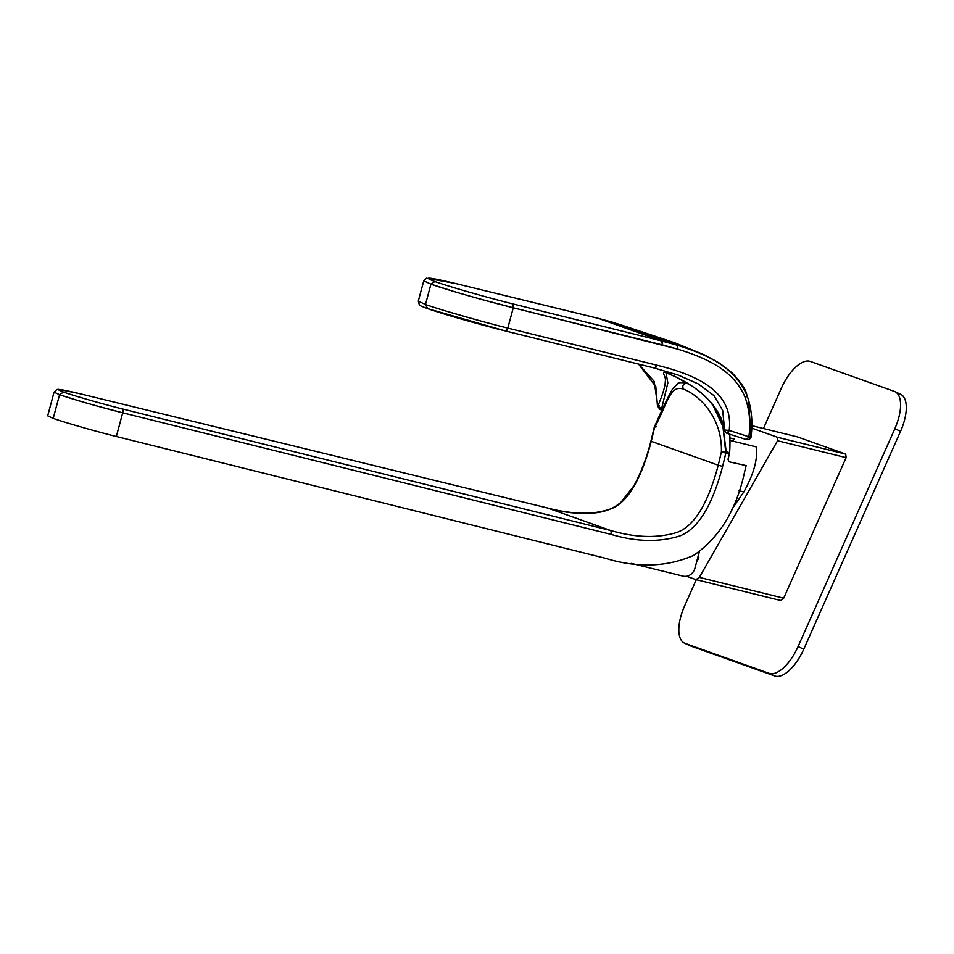 <?xml version="1.0" encoding="UTF-8"?>
<svg xmlns="http://www.w3.org/2000/svg" width="954" height="954" viewBox="0 0 954 954"><rect width="100%" height="100%" fill="white"/><g stroke="black" fill="none" stroke-linecap="round" stroke-linejoin="round"><path stroke-width="1.43" d="M98.429 406.392L122.708 412.808L116.352 436.503C94.506 431.077 63.894 422.252 53.209 418.389L59.565 394.694L77.047 400.263M78.932 393.489L79.075 393.525C58.707 388.719 53.519 388.23 63.524 392.058L59.565 394.694L53.209 418.389C63.894 422.252 94.506 431.077 116.352 436.503L605.134 558.197L116.352 436.503L122.708 412.808L611.347 534.467L122.708 412.808A3.506 1.419 -76 0 0 122.279 408.92L122.708 412.808C100.707 407.334 70.25 398.557 59.565 394.694L63.524 392.058C73.482 395.66 102.507 404.019 122.279 408.92L610.918 530.579L547.536 507.993C571.422 514.826 592.672 515.077 611.287 508.756C630.821 500.922 643.258 471.562 651.26 441.332L718.243 465.206C710.241 495.448 697.624 524.748 677.328 532.296C657.998 538.366 635.853 537.794 610.918 530.579A3.506 1.419 104 0 1 611.347 534.467C636.366 541.848 659.142 542.361 679.665 536.005C701.834 527.443 714.546 496.819 722.631 466.458L726.197 451.588L721.379 452.005A3.506 1.085 0.4 0 1 726.197 451.588L722.929 426.462L713.091 405.617L722.929 426.462L725.815 453.019L729.357 454.307L728.009 459.327L728.999 461.796L746.183 465.624L744.585 471.92C736.536 509.806 719.507 537.662 693.498 555.466C666.536 567.153 637.081 568.071 605.134 558.197C637.081 568.071 666.536 567.153 693.498 555.466C719.507 537.662 736.536 509.806 744.585 471.92L746.183 465.624L728.999 461.796L728.009 459.327L729.607 452.84A91.214 40.521 -76.1 0 0 729.738 434.237A91.214 40.521 103.9 0 1 729.607 452.84L729.357 454.307L725.815 453.019L722.631 466.458C714.546 496.831 701.834 527.443 679.665 536.005C659.142 542.361 636.366 541.848 611.347 534.467L610.918 530.579C635.853 537.794 657.998 538.366 677.328 532.296C697.624 524.748 710.241 495.436 718.243 465.206L722.631 466.458L718.243 465.206L721.379 452.005L725.815 453.019L721.379 452.005L718.243 465.206L651.26 441.332L654.408 428.131C668.396 401.217 670.054 385.046 683.302 389.041C702.204 396.506 722.572 420.535 721.379 452.005C722.572 420.535 702.204 396.506 683.302 389.041C670.054 385.046 668.396 401.217 654.408 428.131L654.289 427.261A3.506 1.526 23.4 0 0 654.408 428.131L654.289 427.261C662.195 409.159 668.289 396.387 672.558 388.934L677.924 383.401C678.115 382.637 680.512 382.471 685.115 382.876L686.749 383.377C683.255 383.663 682.11 385.559 683.302 389.041C682.11 385.559 683.255 383.663 686.749 383.377L684.877 382.816M683.052 576.133A10.53 9.421 109.6 0 0 694.929 568.226L699.306 551.877L694.929 568.226A10.53 9.421 -70.4 0 1 683.052 576.133L631.321 563.361L683.052 576.133M697.791 557.541L698.984 557.828L696.599 561.989L698.984 557.828L697.791 557.541M688.824 575.572L688.12 576.812L686.117 576.311L688.12 576.812L688.824 575.572M783.687 598.194L780.658 600.507L695.967 579.615L699.33 577.385L783.687 598.194L699.33 577.385L777.57 440.736L846.126 457.646L783.687 598.194L846.126 457.646L777.57 440.736L777.474 437.278L845.697 454.104L846.126 457.646L845.697 454.104L777.474 437.278L751.752 428.107L777.474 437.278L777.57 440.736L699.33 577.385L695.967 579.615L688.12 576.812L695.967 579.615L780.658 600.507L783.687 598.194M697.827 557.422L698.984 557.828L697.827 557.422M756.295 446.901L729.941 440.402L756.295 446.901C757.893 459.16 753.732 474.174 743.822 491.93L738.933 490.726L743.822 491.93L731.539 509.734L743.822 491.93C753.732 474.174 757.893 459.16 756.295 446.901M734.175 439.019L729.893 437.958L734.175 439.019L732.958 441.142L734.175 439.019M751.835 425.663L797.556 436.944L845.697 454.104L797.556 436.944L751.835 425.663M748.83 400.978L747.209 396.041C734.842 365.668 704.207 353.767 677.352 345.253L645.393 333.661L674.812 342.796L645.393 333.661L619.504 324.372L598.492 318.409L630.177 329.714L645.393 333.661L677.352 345.253L661.873 341.007L630.177 329.714L661.873 341.007L677.352 345.253C704.207 353.767 734.842 365.668 747.209 396.041L748.556 400.048L751.013 436.717C751.37 437.612 749.629 440.056 746.457 439.615L747.376 439.317M745.253 397.735L747.209 396.041L745.253 397.735C733.805 369.341 704.35 357.488 677.638 349.092L677.352 345.253L677.638 349.092C704.35 357.488 733.805 369.341 745.253 397.735C749.57 410.327 750.774 423.337 748.866 436.777C750.774 423.337 749.57 410.327 745.253 397.735M750.905 436.622L748.866 436.777L729.178 430.445C734.055 390.973 695.514 374.672 656.865 365.203L507.826 328.093L513.276 307.784L677.638 349.092L662.303 344.883L661.873 341.007L512.847 303.897C486.421 297.35 448.094 286.307 434.881 281.525C421.608 276.457 428.513 277.113 455.618 283.505L598.42 318.386A3.506 1.693 103.7 0 1 598.492 318.409L455.618 283.505A3.506 1.693 -76.3 0 0 455.535 283.481L455.618 283.505C428.513 277.113 421.608 276.457 434.881 281.525C448.094 286.307 486.421 297.35 512.847 303.897L513.276 307.784L507.826 328.093C480.899 321.438 439.52 309.573 425.484 304.481L430.934 284.161L453.758 291.435M748.425 437.862L749.701 437.516M678.211 375.089L654.671 368.113A3.506 1.419 104 0 1 654.611 368.101L656.865 365.203A3.506 1.419 104 0 1 654.671 368.113L505.644 331.014A3.506 1.419 -76 0 0 507.826 328.093L656.865 365.203C695.514 374.672 734.055 390.973 729.178 430.445L726.769 433.295L724.408 430.731A3.506 1.395 -12.8 0 1 724.658 430.015L722.667 410.411L714.021 395.648L698.316 383.937L678.306 375.125L698.316 383.937L714.021 395.648L722.667 410.423L724.658 430.015L729.178 430.445L748.866 436.777L751.013 436.717C752.742 424.28 751.931 412.056 748.556 400.048L746.744 394.61C746.016 389.876 741.163 382.637 732.183 372.907L719.304 363.045L705.256 355.234L674.812 342.796L619.504 324.372L645.393 333.661L630.177 329.714L598.492 318.409L613.291 322.416L598.42 318.386L455.463 283.469M724.408 430.731C719.805 411.687 708.977 396.828 691.948 386.12L675.885 376.949L665.987 372.74L667.848 382.983L661.635 408.527L662.589 408.825L661.635 408.527L667.848 382.983L666.023 372.752M481.639 299.437L513.276 307.784C484.62 300.665 444.862 289.193 430.934 284.161L434.881 281.525L430.934 284.161L425.484 304.481L418.305 301.13M657.795 406.177C662.696 394.694 665.2 386.37 665.32 381.23C666.464 376.162 659.798 370.629 666.739 372.907L667.466 373.205L666.739 372.907C659.798 370.629 666.464 376.162 665.32 381.23C665.2 386.37 662.696 394.694 657.795 406.177L654.17 381.385L638.62 364.118L654.17 381.385L657.795 406.177A3.506 2.218 21.2 0 0 661.635 408.527L657.795 406.177M418.293 301.142L423.743 280.822L430.934 284.161L423.743 280.822L426.486 278.186L455.535 283.481M724.658 430.015C719.399 401.574 691.757 383.138 666.739 372.907C691.757 383.138 719.399 401.574 724.658 430.015L729.178 430.445L728.212 432.4M505.703 331.014L654.73 368.125M507.826 328.093L505.644 331.014L427.356 308.536C417.685 304.839 420.869 305.65 419.331 304.779L418.305 301.142L425.484 304.481L427.63 308.619C440.843 313.401 479.158 324.443 505.584 330.99C479.158 324.443 440.843 313.401 427.63 308.619L425.484 304.481M689.575 645.476A35.083 15.598 -65 0 0 690.768 646.025L774.791 675.981A35.083 15.598 -65 0 0 803.757 649.197L900.552 431.339A35.083 15.598 -65 0 0 900.039 394.05M810.328 361.435A35.083 15.598 -65 0 0 781.35 388.218L763.438 428.525L781.35 388.218A35.083 15.598 115 0 1 810.328 361.435L894.351 391.39L810.328 361.435M894.959 391.641L900.648 394.3A35.083 15.598 115 0 1 900.552 431.339L894.852 428.68A35.083 15.598 -65 0 0 894.959 391.641A35.083 15.598 -65 0 0 894.351 391.39A35.083 15.598 115 0 1 894.852 428.68L900.552 431.339L803.757 649.197L798.069 646.538L894.852 428.68L798.069 646.538L803.757 649.197A35.083 15.598 115 0 1 774.791 675.981L769.091 673.321A35.083 15.598 -65 0 0 798.069 646.538A35.083 15.598 115 0 1 769.091 673.321L685.067 643.366L769.091 673.321L685.067 643.366L690.768 646.025A35.083 15.598 115 0 1 690.159 645.775L684.459 643.115A35.083 15.598 -65 0 0 685.067 643.366A35.083 15.598 115 0 1 684.567 606.076A35.083 15.598 -65 0 0 684.459 643.115M696.289 579.686L684.567 606.076L696.289 579.686M656.543 426.76A3.506 1.526 23.4 0 0 655.004 426.748M660.001 409.481L661.635 408.527L659.906 409.457L657.473 405.927L655.815 386.561L638.548 364.106M659.369 405.557L657.998 405.677M448.308 311.755L476.201 319.757M748.866 436.777L746.457 439.615L726.769 433.295M513.276 307.784A3.506 1.419 -76 0 0 512.847 303.897L661.873 341.007A3.506 1.419 104 0 1 662.303 344.883L513.276 307.784M59.565 394.694L54.056 392.13L59.565 394.694M726.197 451.588L729.607 452.84L726.197 451.588M547.381 507.945A3.506 1.693 103.7 0 1 547.453 507.969A3.506 1.693 103.7 0 1 547.536 507.993L79.075 393.525A3.506 1.693 -76.3 0 0 79.003 393.501L58.731 389.387L56.966 389.471L54.056 392.13L47.7 415.837L53.209 418.389M654.408 428.131L650.914 441.177C646.836 457.383 641.219 472.182 634.052 485.55L620.971 502.269C613.613 508.518 604.705 512.071 594.259 512.954C579.078 513.92 563.48 512.262 547.453 507.969L79.003 393.501M547.536 507.993L610.918 530.579L122.279 408.92C102.507 404.019 73.482 395.66 63.524 392.058C53.519 388.23 58.707 388.719 79.075 393.525L547.536 507.993C571.422 514.826 592.672 515.077 611.287 508.756C630.821 500.922 643.258 471.55 651.26 441.332M659.906 409.457L661.981 410.113M678.306 375.125L654.671 368.113M687.977 383.58L685.115 382.876M654.074 427.952L650.914 441.177"/></g></svg>
